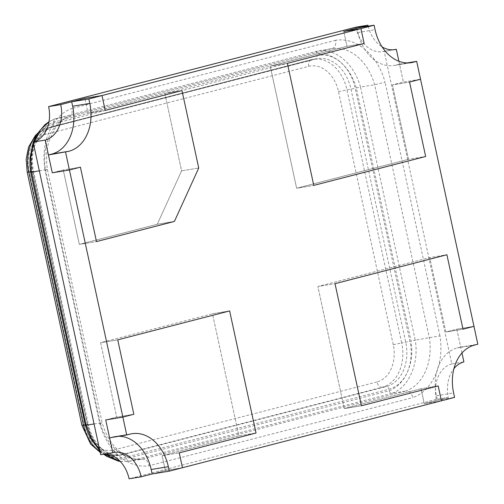 <?xml version="1.0" encoding="UTF-8"?>
<svg xmlns="http://www.w3.org/2000/svg" width="504" height="504" viewBox="0 0 504 504"><rect width="100%" height="100%" fill="white"/><g stroke="black" fill="none" stroke-linecap="round" stroke-linejoin="round"><path stroke-width="0.38" stroke-dasharray="2.52 1.89" d="M102.583 451.357C94.859 444.818 89.397 435.96 86.19 424.79L31.531 171.933C29.849 160.933 30.958 150.784 34.864 141.492C39.066 131.84 45.247 125.433 53.405 122.258L316.399 54.268C324.582 53.04 332.407 55.465 339.872 61.557C347.59 68.053 353.065 76.86 356.296 87.98L410.981 340.83C412.713 351.88 411.623 362.086 407.711 371.448C403.509 381.125 397.316 387.557 389.145 390.739L125.981 458.753C117.81 459.925 110.004 457.456 102.583 451.357M355.83 27.197A30.492 22.623 80.6 0 0 382.738 51.61A30.492 22.623 80.6 0 0 384.212 51.301L451.804 363.938L463.907 361.935M451.804 363.938A30.492 22.623 80.6 0 0 436.294 399.382L448.396 397.385A30.492 22.623 -99.4 0 1 453.959 368.563M436.294 399.382L129.081 478.8M103.654 454.211A30.492 22.623 80.6 0 0 102.167 454.387A30.492 22.623 80.6 0 0 100.699 454.696M182.473 467.731L165.325 470.56L152.151 473.968L165.325 470.56L162.112 455.692L238.877 435.847L212.48 313.759L100.598 342.682L116.689 417.104L105.714 419.939L116.689 417.104L133.831 414.275L116.689 417.104L100.598 342.682L117.741 339.847L100.598 342.682L212.48 313.759L229.629 310.924L212.48 313.759L238.877 435.847L256.026 433.018L238.877 435.847L162.112 455.692L179.254 452.863L162.112 455.692L165.325 470.56L182.473 467.731M461.973 352.995L456.819 329.181L473.968 326.346L456.819 329.181L445.851 332.016L429.761 257.588L317.873 286.511L344.27 408.605L421.042 388.76L424.255 403.628L448.396 397.385M460.688 347.048L457.393 347.899A41.164 30.542 80.6 0 0 436.458 395.753L437.428 400.22L424.255 403.628L441.397 400.793L424.255 403.628L421.042 388.76L438.184 385.925L421.042 388.76L344.27 408.605L361.418 405.77L344.27 408.605L317.873 286.511L335.021 283.683L317.873 286.511L429.761 257.588L446.903 254.759L429.761 257.588L445.851 332.016L462.993 329.181L445.851 332.016L456.819 329.181L460.688 347.048L477.83 344.219M384.212 51.301L393.353 49.789M368.153 26.189A30.492 22.623 80.6 0 0 382.133 46.922M398.897 61.274L403.395 82.058L420.538 79.229L403.395 82.058L392.421 84.899L403.395 82.058L399.527 64.191L407.175 62.924M53.405 122.258L54.608 118.994L68.733 116.663L332.06 48.592A49.707 36.88 -99.4 0 1 374.63 84.748L429.351 337.831A49.707 36.88 -99.4 0 1 406.092 391.003C409.261 390.934 411.548 393.12 412.946 397.561A57.33 42.538 80.6 0 0 439.942 335.853L415.233 340.162L360.511 87.079L374.63 84.748L385.1 82.215A57.33 42.538 80.6 0 0 335.696 40.263C336.25 44.875 335.04 47.647 332.06 48.592L317.942 50.923L54.608 118.994L48.964 121.855M33.944 141.826L33.396 143.413M39.325 170.85L45.473 169.835C48.201 169.394 48.038 169.495 44.969 170.144L99.805 423.782A57.33 42.538 80.6 0 0 149.209 465.734L412.946 397.561M356.296 87.98L360.511 87.079C354.488 64.121 335.343 47.867 317.942 50.923C316.247 51.452 315.731 52.567 316.399 54.268M120.154 461.343L128.646 461.406L391.973 393.334L406.092 391.003L142.808 459.062C138.934 459.698 134.782 459.264 130.372 457.764L125.332 455.465C120.79 453.001 116.405 449.039 112.178 443.589C107.806 437.806 104.467 430.876 102.167 422.799L99.805 423.782M389.145 390.739C389.762 392.484 390.707 393.347 391.973 393.334C408.782 387.544 419.246 363.636 415.233 340.162L410.981 340.83M120.242 461.431L128.633 461.406L142.764 459.075C145.908 459.012 148.056 461.236 149.209 465.734M94.046 423.933L102.167 422.799L47.42 169.571C45.839 158.71 46.525 148.806 49.486 139.847L55.182 128.129C59.617 122.05 64.342 118.169 69.363 116.5L68.733 116.663A49.707 36.88 -99.4 0 0 45.473 169.835C48.201 169.394 48.038 169.495 44.969 170.144A57.33 42.538 80.6 0 1 71.959 108.442L72.154 112.487L71.48 114.528L69.363 116.493M99.672 449.959L104.297 454.173M343.785 31.443L346.998 46.311L270.232 66.15L296.629 188.244L408.511 159.321L392.421 84.899L409.569 82.064L392.421 84.899L408.511 159.321L425.659 156.486L408.511 159.321L296.629 188.244L313.772 185.409L296.629 188.244L270.232 66.15L287.375 63.321L270.232 66.15L346.998 46.311L364.14 43.476L346.998 46.311L343.785 31.443M52.29 172.822L63.258 169.987L79.349 244.409L157.261 224.267L181.585 170.85L164.839 93.397L88.074 113.243L84.855 98.374L88.074 113.243L105.216 110.414L88.074 113.243L164.839 93.397L181.982 90.569L164.839 93.397L181.585 170.85L198.727 168.021L181.585 170.85L157.261 224.267L174.403 221.439L157.261 224.267L79.349 244.409L96.497 241.58L79.349 244.409L63.258 169.987L80.401 167.158L63.258 169.987L52.29 172.822M69.029 116.6L332.06 48.592M54.571 119.001L317.942 50.923M86.071 425.25C84.987 425.401 85.031 425.25 86.19 424.79M128.646 461.406L125.981 458.753M119.076 436.244A41.164 30.542 80.6 0 0 114.855 436.54A41.164 30.542 80.6 0 0 112.871 436.962L109.582 437.812M356.958 28.035L357.922 32.502A41.164 30.542 80.6 0 0 394.254 65.457A41.164 30.542 80.6 0 0 396.239 65.041L399.527 64.191M437.428 400.22L454.57 397.391M32.628 171.65L87.343 424.733A41.164 30.542 80.6 0 0 102.614 451.288A41.164 30.542 80.6 0 0 125.66 457.273L388.987 389.201A41.164 30.542 80.6 0 0 407.654 371.398A41.164 30.542 80.6 0 0 409.922 341.347L355.207 88.263A41.164 30.542 80.6 0 0 339.841 61.633A41.164 30.542 80.6 0 0 316.89 55.724L53.563 123.795A41.164 30.542 80.6 0 0 34.921 141.536A41.164 30.542 80.6 0 0 32.628 171.65L33.592 171.335L32.804 171.417A38.115 28.281 -99.4 0 1 52.189 127.103L315.517 59.031A38.115 28.281 -99.4 0 1 317.35 58.647A38.115 28.281 -99.4 0 1 350.992 89.164L405.714 342.248A38.115 28.281 -99.4 0 1 386.329 386.555L123.001 454.627A38.115 28.281 -99.4 0 1 121.162 455.017A38.115 28.281 -99.4 0 1 87.52 424.5L32.804 171.417L30.555 171.788M439.942 335.853L385.1 82.215M335.696 40.263L71.959 108.442M142.764 459.075A49.707 36.88 -99.4 0 1 100.189 422.919L45.473 169.835M100.013 451.534A38.115 28.281 80.6 0 0 117.13 455.679A38.115 28.281 80.6 0 0 118.963 455.295L382.297 387.223A38.115 28.281 80.6 0 0 401.675 342.915L409.922 341.347M376.973 381.931L113.646 450.003A32.017 23.757 -99.4 0 1 83.84 424.696L29.125 171.612A32.017 23.757 -99.4 0 1 45.404 134.392L308.738 66.32A32.017 23.757 -99.4 0 1 338.537 91.627L393.252 344.711A32.017 23.757 -99.4 0 1 376.973 381.931A6.098 4.082 75.5 0 0 382.297 387.223L386.329 386.555A3.049 2.041 75.5 0 1 388.987 389.201M113.646 450.003A6.098 4.082 75.5 0 0 118.963 455.295L123.001 454.627A3.049 2.041 -104.5 0 1 125.66 457.273M85.189 424.885L88.307 424.425L33.592 171.335C31.683 161.765 32.124 153.021 34.927 145.095L41.284 134.051L44.465 131.04L52.309 127.077A3.049 2.041 75.5 0 1 52.189 127.103L48.151 127.77A38.115 28.281 80.6 0 0 36.351 135.299M393.252 344.711L401.675 342.915L346.96 89.825A38.115 28.281 80.6 0 0 313.318 59.315A38.115 28.281 80.6 0 0 311.485 59.699L315.517 59.031A3.049 2.041 -104.5 0 0 315.636 59.006A3.049 2.041 -104.5 0 0 316.89 55.724M308.738 66.32A6.098 4.082 75.5 0 1 311.245 59.749A6.098 4.082 75.5 0 1 311.485 59.699L48.151 127.77A6.098 4.082 75.5 0 0 47.911 127.821A6.098 4.082 75.5 0 0 45.404 134.392M338.537 91.627L355.207 88.263M27.197 172.236L29.125 171.612M81.919 425.319L83.84 424.696M53.563 123.795A3.049 2.041 75.5 0 1 52.309 127.077L317.35 58.647L311.245 59.749L47.911 127.821L37.403 133.535M87.343 424.733L88.307 424.425C92.012 440.414 100.945 449.196 106.653 452.113C111.838 454.904 116.676 455.868 121.162 455.017L117.13 455.679L105.267 454.677L100.195 452.384M112.871 436.962L130.019 434.127M357.922 32.502L375.064 29.673M396.239 65.041L409.387 62.868M457.393 347.899L474.541 345.07M436.458 395.753L453.606 392.925M102.167 454.387L114.269 452.39M382.738 51.61L394.84 49.612M48.989 121.716L54.508 119.013M99.868 450.866L103.704 454.205M114.855 436.54L131.998 433.711M394.254 65.457L411.403 62.628"/><path stroke-width="0.76" d="M374.1 25.206L356.958 28.035L343.785 31.443L360.927 28.608L374.1 25.206L375.064 29.673A41.164 30.542 80.6 0 0 411.403 62.628A41.164 30.542 80.6 0 0 413.381 62.206L416.676 61.356L420.538 79.229L409.569 82.064L425.659 156.486L313.772 185.409L287.375 63.321L364.14 43.476L360.927 28.608L364.14 43.476L287.375 63.321L313.772 185.409L425.659 156.486L409.569 82.064L420.538 79.229L473.968 326.346L462.993 329.181L446.903 254.759L335.021 283.683L361.418 405.77L438.184 385.925L441.397 400.793L169.3 471.133L152.151 473.968L141.183 476.803A30.492 22.623 80.6 0 0 114.269 452.39A30.492 22.623 80.6 0 0 112.802 452.699L100.699 454.696L33.106 142.065L45.203 140.062L52.29 172.822L69.432 169.993L52.29 172.822L48.422 154.955L68.859 151.269A41.164 30.542 80.6 0 0 89.794 103.415L88.83 98.948L360.927 28.608L343.785 31.443L367.926 25.2A30.492 22.623 80.6 0 0 368.153 26.189M33.106 142.065A30.492 22.623 80.6 0 0 48.611 106.615L60.713 104.618A30.492 22.623 -99.4 0 1 45.203 140.062M453.959 368.563A30.492 22.623 -99.4 0 1 463.907 361.935L461.973 352.995M141.183 476.803L129.081 478.8A30.492 22.623 80.6 0 0 103.654 454.211M48.611 106.615L355.83 27.197L367.926 25.2M112.802 452.699L105.714 419.939L122.863 417.11L69.432 169.993L80.401 167.158L96.497 241.58L174.403 221.439L198.727 168.021L181.982 90.569L105.216 110.414L102.003 95.546L105.216 110.414L181.982 90.569L198.727 168.021L174.403 221.439L96.497 241.58L80.401 167.158L69.432 169.993L65.57 152.12M48.422 154.955L51.717 154.104A41.164 30.542 80.6 0 0 72.652 106.249L71.681 101.783L84.855 98.374L60.713 104.618M84.855 98.374L102.003 95.546L84.855 98.374M393.353 49.789L396.308 49.304L398.897 61.274M382.133 46.922A30.492 22.623 80.6 0 0 394.84 49.612A30.492 22.623 80.6 0 0 396.308 49.304M133.831 414.275L122.863 417.11L133.831 414.275L117.741 339.847L133.831 414.275M229.629 310.924L117.741 339.847L229.629 310.924L256.026 433.018L229.629 310.924M179.254 452.863L256.026 433.018L179.254 452.863L182.473 467.731L179.254 452.863M48.964 121.855L40.181 130.164L33.944 141.826M33.396 143.413L30.725 157.38L31.349 172.166L39.325 170.85M31.531 171.933L86.071 425.25L94.046 423.933M86.19 424.79C85.031 425.25 84.987 425.401 86.071 425.25L91.57 438.782L99.672 449.959M104.297 454.173L120.154 461.343M152.151 473.968L151.187 469.501A41.164 30.542 80.6 0 0 119.076 436.244M169.3 471.133L168.33 466.666A41.164 30.542 80.6 0 0 131.998 433.711A41.164 30.542 80.6 0 0 130.019 434.127L126.725 434.977L122.863 417.11L105.714 419.939L109.582 437.812L126.725 434.977M71.681 101.783L88.83 98.948M407.175 62.924L416.676 61.356M474.541 345.07A41.164 30.542 80.6 0 0 453.606 392.925L454.57 397.391L441.397 400.793L438.184 385.925L361.418 405.77L335.021 283.683L446.903 254.759L462.993 329.181L473.968 326.346L477.83 344.219L474.541 345.07M36.351 135.299A38.115 28.281 80.6 0 0 28.772 172.078L83.488 425.168L85.189 424.885M30.555 171.788L27.197 172.236L81.919 425.319L83.488 425.168A38.115 28.281 80.6 0 0 100.013 451.534M151.187 469.501L168.33 466.666M51.717 154.104L68.859 151.269M72.652 106.249L89.794 103.415M409.387 62.868L413.381 62.206M30.712 172.809L29.95 166.062L29.975 158.017L33.157 142.304M33.258 142.021L37.057 134.095L44.957 124.683L48.989 121.716M30.744 172.803L85.27 425.269L87.457 431.777L90.31 437.932L99.868 450.866M103.704 454.205L106.728 456.322L118.408 461.116L120.242 461.431M27.197 172.236L26.17 159.138L28.621 146.947L35.318 135.614L37.403 133.535M81.919 425.319L90.607 444.024L100.195 452.384"/></g></svg>
